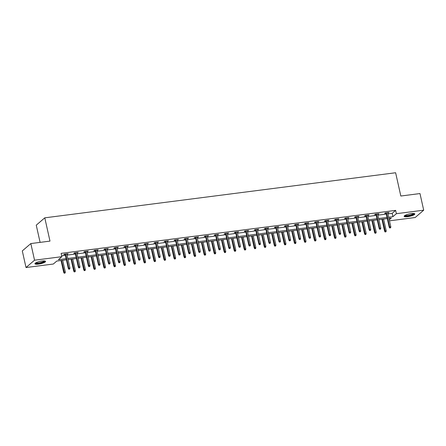 <?xml version="1.0" encoding="UTF-8"?>
<svg xmlns="http://www.w3.org/2000/svg" width="446" height="446" viewBox="0 0 446 446"><rect width="100%" height="100%" fill="white"/><g stroke="black" fill="none" stroke-linecap="round" stroke-linejoin="round"><path stroke-width="0.67" d="M42.041 261.038A5.452 1.21 -12.6 0 1 45.564 261.395A5.452 1.21 -12.6 0 1 38.445 264.132A5.452 1.21 -12.6 0 1 34.922 263.776A5.452 1.21 -12.6 0 1 42.041 261.038M411.268 213.589A5.452 1.21 -12.6 0 1 414.791 213.946A5.452 1.21 -12.6 0 1 407.672 216.684A5.452 1.21 -12.6 0 1 404.154 216.327A5.452 1.21 -12.6 0 1 411.268 213.589M40.101 242.379L36.254 225.174L44.784 217.832L395.624 172.747L400.826 196.023L419.981 193.558L423.7 210.183L415.17 217.525L389.469 220.831M66.393 259.817L56.793 261.049L53.336 264.026L26.019 267.539L34.543 260.196L61.866 256.684L58.409 259.661L66.136 258.669M34.543 260.196L30.83 243.566L22.3 250.914L26.019 267.539M387.92 213.896L392.179 213.344L395.635 210.367L61.119 253.356L61.866 256.684M61.671 255.82L65.395 255.341M67.034 255.129L75.424 254.053M77.063 253.841L85.448 252.765M87.087 252.553L95.477 251.477M97.116 251.265L105.507 250.189M107.146 249.977L115.536 248.896M117.17 248.69L125.56 247.608M127.199 247.396L135.59 246.32M137.229 246.108L145.619 245.032M147.252 244.821L155.643 243.745M157.282 243.533L165.672 242.457M167.311 242.245L175.702 241.163M177.341 240.957L185.726 239.876M187.365 239.669L195.755 238.588M197.394 238.376L205.784 237.3M207.423 237.088L215.814 236.012M217.447 235.8L225.838 234.724M227.477 234.512L235.867 233.436M237.506 233.225L245.897 232.143M247.536 231.937L255.92 230.855M257.559 230.643L265.95 229.567M267.589 229.355L275.979 228.28M277.618 228.068L286.009 226.992M287.642 226.78L296.032 225.704M297.672 225.492L306.062 224.41M307.701 224.204L316.091 223.123M317.725 222.916L326.115 221.835M327.754 221.623L336.145 220.547M337.784 220.335L346.174 219.259M347.813 219.047L356.198 217.971M357.837 217.76L366.227 216.684M367.866 216.472L376.257 215.39M377.896 215.184L386.286 214.102M387.73 213.032L389.079 212.435L385.227 212.932L384.647 213.428L386.091 213.244M377.701 214.32L379.055 213.723L375.197 214.219L374.618 214.716L376.062 214.532M367.671 215.608L369.026 215.011L365.168 215.507L364.594 216.003L366.038 215.819M357.647 216.895L358.997 216.304L355.139 216.795L354.564 217.291L356.008 217.107M347.618 218.189L348.967 217.592L345.115 218.088L344.535 218.585L345.979 218.395M337.589 219.477L338.943 218.88L335.085 219.376L334.511 219.872L335.955 219.683M327.565 220.764L328.914 220.168L325.056 220.664L324.482 221.16L325.926 220.976M317.535 222.052L318.884 221.456L315.032 221.952L314.452 222.448L315.896 222.264M307.506 223.34L308.861 222.744L305.003 223.24L304.423 223.736L305.867 223.552M297.482 224.628L298.831 224.031L294.973 224.528L294.399 225.024L295.843 224.84M287.453 225.916L288.802 225.325L284.944 225.821L284.37 226.317L285.814 226.128M277.423 227.209L278.778 226.613L274.92 227.109L274.34 227.605L275.784 227.415M267.394 228.497L268.748 227.9L264.891 228.397L264.316 228.893L265.76 228.709M257.37 229.785L258.719 229.188L254.861 229.684L254.287 230.181L255.731 229.997M247.34 231.073L248.69 230.476L244.837 230.972L244.257 231.468L245.701 231.284M237.311 232.36L238.666 231.764L234.808 232.26L234.234 232.756L235.672 232.572M227.287 233.648L228.636 233.057L224.778 233.548L224.204 234.044L225.648 233.86M217.258 234.942L218.607 234.345L214.755 234.841L214.175 235.337L215.619 235.148M207.228 236.229L208.583 235.633L204.725 236.129L204.145 236.625L205.589 236.436M197.199 237.517L198.554 236.921L194.696 237.417L194.121 237.913L195.565 237.729M187.175 238.805L188.524 238.209L184.666 238.705L184.092 239.201L185.536 239.017M177.146 240.093L178.495 239.496L174.642 239.993L174.063 240.489L175.507 240.305M167.116 241.381L168.471 240.784L164.613 241.28L164.039 241.777L165.483 241.593M157.092 242.669L158.441 242.078L154.584 242.568L154.009 243.064L155.453 242.88M147.063 243.962L148.412 243.365L144.56 243.862L143.98 244.358L145.424 244.168M137.034 245.25L138.388 244.653L134.53 245.149L133.956 245.646L135.394 245.462M127.01 246.538L128.359 245.941L124.501 246.437L123.927 246.933L125.371 246.75M116.98 247.825L118.329 247.229L114.471 247.725L113.897 248.221L115.341 248.037M106.951 249.113L108.306 248.517L104.448 249.013L103.868 249.509L105.312 249.325M96.921 250.401L98.276 249.805L94.418 250.301L93.844 250.797L95.288 250.613M86.898 251.695L88.247 251.098L84.389 251.594L83.815 252.09L85.258 251.901M76.868 252.982L78.217 252.386L74.365 252.882L73.785 253.378L75.229 253.189M66.839 254.27L68.193 253.674L64.335 254.17L63.761 254.666L65.2 254.482M30.83 243.566L49.985 241.108L44.784 217.832M395.635 210.367L396.382 213.695L423.7 210.183M388.667 217.219L392.92 216.672L396.382 213.695M67.775 258.457L76.166 257.375M77.805 257.169L86.195 256.088M87.834 255.876L96.219 254.8M97.858 254.588L106.248 253.512M107.887 253.3L116.278 252.224M117.917 252.012L126.307 250.936M127.941 250.724L136.331 249.643M137.97 249.437L146.36 248.355M148 248.149L156.39 247.067M158.023 246.855L166.414 245.779M168.053 245.568L176.443 244.492M178.082 244.28L186.473 243.204M188.112 242.992L196.502 241.916M198.135 241.704L206.526 240.623M208.165 240.416L216.555 239.335M218.194 239.123L226.585 238.047M228.218 237.835L236.609 236.759M238.248 236.547L246.638 235.471M248.277 235.259L256.667 234.183M258.306 233.972L266.691 232.89M268.33 232.684L276.721 231.602M278.36 231.396L286.75 230.314M288.389 230.103L296.78 229.027M298.413 228.815L306.803 227.739M308.442 227.527L316.833 226.451M318.472 226.239L326.862 225.163M328.496 224.951L336.886 223.87M338.525 223.663L346.916 222.582M348.555 222.376L356.945 221.294M358.584 221.082L366.969 220.006M368.608 219.794L376.998 218.718M378.637 218.507L387.028 217.431M389.252 219.833L391.309 218.061L388.923 218.367M387.284 218.579L378.894 219.655M377.255 219.867L368.864 220.943M367.231 221.155L358.84 222.231M357.201 222.442L348.811 223.524M347.172 223.73L338.782 224.812M337.143 225.024L328.758 226.1M327.119 226.312L318.728 227.388M317.089 227.599L308.699 228.675M307.06 228.887L298.669 229.963M297.036 230.175L288.646 231.257M287.007 231.463L278.616 232.544M276.977 232.751L268.587 233.832M266.953 234.044L258.563 235.12M256.924 235.332L248.534 236.408M246.894 236.62L238.504 237.696M236.865 237.908L228.475 238.984M226.841 239.195L218.451 240.277M216.812 240.483L208.421 241.565M206.782 241.771L198.392 242.853M196.758 243.064L188.368 244.14M186.729 244.352L178.339 245.428M176.7 245.64L168.309 246.716M166.67 246.928L158.285 248.004M156.646 248.216L148.256 249.297M146.617 249.504L138.227 250.585M136.588 250.797L128.197 251.873M126.564 252.085L118.173 253.161M116.534 253.373L108.144 254.449M106.505 254.66L98.114 255.736M96.481 255.948L88.091 257.03M86.452 257.236L78.061 258.318M76.422 258.524L68.032 259.605M392.179 213.344L392.92 216.672M388.41 212.519L388.505 212.932M378.386 213.812L378.476 214.219M368.357 215.1L368.452 215.507M358.328 216.388L358.422 216.801M348.304 217.676L348.393 218.088M338.274 218.964L338.363 219.376M328.245 220.252L328.34 220.664M318.221 221.545L318.31 221.952M308.192 222.833L308.281 223.24M298.162 224.121L298.257 224.528M288.133 225.408L288.228 225.821M278.109 226.696L278.198 227.109M268.079 227.984L268.169 228.397M258.05 229.272L258.145 229.684M248.026 230.565L248.115 230.972M237.997 231.853L238.086 232.26M227.967 233.141L228.062 233.553M217.943 234.429L218.033 234.841M207.914 235.717L208.003 236.129M197.885 237.004L197.979 237.417M187.855 238.298L187.95 238.705M177.831 239.586L177.921 239.993M167.802 240.873L167.891 241.28M157.773 242.161L157.867 242.574M147.749 243.449L147.838 243.862M137.719 244.737L137.808 245.149M127.69 246.025L127.785 246.437M117.66 247.318L117.755 247.725M107.637 248.606L107.726 249.013M97.607 249.894L97.696 250.301M87.578 251.182L87.672 251.594M77.554 252.469L77.643 252.882M67.524 253.757L67.614 254.17M386.002 212.831L389.235 227.298L389.648 226.936L386.481 212.77M390.005 227.85L390.646 227.767L390.005 227.85L389.648 226.936L390.802 226.791L387.635 212.619M389.235 227.298L389.776 228.045M390.646 227.767L390.802 226.791M385.166 232.015L386.041 231.736L385.166 232.015L384.625 231.268L386.197 230.76L383.577 219.053M385.394 231.82L382.423 219.203M384.625 231.268L381.938 219.265M386.197 230.76L386.041 231.736M413.933 213.511A4.716 1.048 -12.6 0 1 410.025 215.524A4.716 1.048 -12.6 0 1 404.817 215.758A4.716 1.048 -12.6 0 1 404.745 215.569M404.243 216.009A5.419 1.204 167.4 0 0 409.618 215.78A5.419 1.204 167.4 0 0 414.574 213.695M405.096 215.357A4.365 0.97 167.4 0 0 409.489 215.217A4.365 0.97 167.4 0 0 413.526 213.472M44.706 260.96A4.716 1.048 -12.6 0 1 38.568 263.391A4.716 1.048 -12.6 0 1 35.518 263.017M35.87 262.805A4.365 0.97 167.4 0 0 38.612 262.962A4.365 0.97 167.4 0 0 44.299 260.921M35.017 263.458A5.419 1.204 167.4 0 0 38.339 263.592A5.419 1.204 167.4 0 0 45.347 261.15M375.972 214.119L379.206 228.586L379.618 228.229L376.452 214.058M379.975 229.138L380.622 229.054L379.975 229.138L379.618 228.229L380.778 228.079L377.611 213.913M379.206 228.586L379.747 229.339M380.622 229.054L380.778 228.079M365.943 215.407L369.177 229.874L369.595 229.517L366.422 215.346M369.951 230.426L370.593 230.342L369.951 230.426L369.595 229.517L370.749 229.367L367.582 215.201M369.177 229.874L369.717 230.627M370.593 230.342L370.749 229.367M375.136 233.308L376.011 233.024L375.136 233.308L374.595 232.556L376.168 232.048L373.553 220.341M375.37 233.107L372.393 220.491M374.595 232.556L371.914 220.553M376.168 232.048L376.011 233.024M365.107 234.596L365.982 234.312L365.107 234.596L364.566 233.843L366.138 233.336L363.523 221.629M365.341 234.395L362.364 221.779M364.566 233.843L361.884 221.84M366.138 233.336L365.982 234.312M355.914 216.7L359.147 231.162L359.565 230.805L356.399 216.633M359.922 231.714L360.563 231.636L359.922 231.714L359.565 230.805L360.719 230.654L357.553 216.488M359.147 231.162L359.693 231.914M360.563 231.636L360.719 230.654M345.89 217.988L349.123 232.45L349.536 232.093L346.369 217.927M349.893 233.002L350.539 232.924L349.893 233.002L349.536 232.093L350.695 231.942L347.529 217.776M349.123 232.45L349.664 233.202M350.539 232.924L350.695 231.942M335.86 219.276L339.094 233.737L339.506 233.381L336.34 219.215M339.869 234.295L340.51 234.211L339.869 234.295L339.506 233.381L340.666 233.236L337.499 219.064M339.094 233.737L339.635 234.49M340.51 234.211L340.666 233.236M355.083 235.884L355.953 235.6L355.083 235.884L354.537 235.131L356.109 234.624L353.494 222.922M355.311 235.683L352.34 223.067M354.537 235.131L351.855 223.128M356.109 234.624L355.953 235.6M345.053 237.172L345.929 236.893L345.053 237.172L344.513 236.419L346.085 235.912L343.465 224.21M345.282 236.971L342.311 224.355M344.513 236.419L341.831 224.422M346.085 235.912L345.929 236.893M335.024 238.459L335.899 238.181L335.024 238.459L334.483 237.707L336.055 237.205L333.441 225.498M335.258 238.264L332.281 225.648M334.483 237.707L331.802 225.709M336.055 237.205L335.899 238.181M325.831 220.564L329.064 235.025L329.483 234.668L326.316 220.502M329.839 235.583L330.48 235.499L329.839 235.583L329.483 234.668L330.637 234.524L327.47 220.352M329.064 235.025L329.611 235.778M330.48 235.499L330.637 234.524M325 239.747L325.87 239.469L325 239.747L324.454 238.995L326.026 238.493L323.411 226.785M325.229 239.552L322.252 226.936M324.454 238.995L321.772 226.997M326.026 238.493L325.87 239.469M315.807 221.852L319.041 236.319L319.453 235.962L316.286 221.79M319.81 236.871L320.457 236.787L319.81 236.871L319.453 235.962L320.613 235.811L317.44 221.64M319.041 236.319L319.581 237.071M320.457 236.787L320.613 235.811M314.971 241.035L315.846 240.756L314.971 241.035L314.43 240.288L316.002 239.781L313.382 228.073M315.199 240.84L312.228 228.224M314.43 240.288L311.743 228.285M316.002 239.781L315.846 240.756M305.778 223.139L309.011 237.606L309.424 237.25L306.257 223.078M309.786 238.158L310.427 238.075L309.786 238.158L309.424 237.25L310.583 237.099L307.417 222.933M309.011 237.606L309.552 238.359M310.427 238.075L310.583 237.099M304.941 242.329L305.817 242.044L304.941 242.329L304.401 241.576L305.973 241.069L303.358 229.361M305.175 242.128L302.198 229.512M304.401 241.576L301.719 229.573M305.973 241.069L305.817 242.044M295.748 224.427L298.982 238.894L299.4 238.538L296.233 224.366M299.757 239.446L300.398 239.363L299.757 239.446L299.4 238.538L300.554 238.387L297.387 224.221M298.982 238.894L299.522 239.647M300.398 239.363L300.554 238.387M294.918 243.616L295.787 243.332L294.918 243.616L294.371 242.864L295.943 242.356L293.329 230.654M295.146 243.416L292.169 230.799M294.371 242.864L291.69 230.861M295.943 242.356L295.787 243.332M285.724 225.721L288.952 240.182L289.37 239.825L286.204 225.659M289.727 240.734L290.368 240.656L289.727 240.734L289.37 239.825L290.524 239.675L287.358 225.509M288.952 240.182L289.499 240.935M290.368 240.656L290.524 239.675M284.888 244.904L285.758 244.625L284.888 244.904L284.347 244.152L285.914 243.644L283.299 231.942M285.117 244.703L282.145 232.087M284.347 244.152L281.66 232.149M285.914 243.644L285.758 244.625M275.695 227.008L278.928 241.47L279.341 241.113L276.174 226.947M279.698 242.027L280.344 241.944L279.698 242.027L279.341 241.113L280.501 240.963L277.334 226.797M278.928 241.47L279.469 242.223M280.344 241.944L280.501 240.963M274.859 246.192L275.734 245.913L274.859 246.192L274.318 245.439L275.89 244.932L273.27 233.23M275.087 245.997L272.116 233.381M274.318 245.439L271.636 233.442M275.89 244.932L275.734 245.913M265.665 228.296L268.899 242.758L269.312 242.401L266.145 228.235M269.674 243.315L270.315 243.232L269.674 243.315L269.312 242.401L270.471 242.256L267.305 228.084M268.899 242.758L269.44 243.51M270.315 243.232L270.471 242.256M264.829 247.48L265.704 247.201L264.829 247.48L264.288 246.727L265.861 246.225L263.246 234.518M265.063 247.285L262.086 234.668M264.288 246.727L261.607 234.73M265.861 246.225L265.704 247.201M255.636 229.584L258.87 244.051L259.288 243.689L256.121 229.523M259.644 244.603L260.286 244.52L259.644 244.603L259.288 243.689L260.442 243.544L257.275 229.372M258.87 244.051L259.416 244.798M260.286 244.52L260.442 243.544M254.805 248.768L255.675 248.489L254.805 248.768L254.259 248.021L255.831 247.513L253.216 235.806M255.034 248.573L252.062 235.956M254.259 248.021L251.577 236.018M255.831 247.513L255.675 248.489M245.612 230.872L248.846 245.339L249.258 244.982L246.092 230.811M249.615 245.891L250.262 245.807L249.615 245.891L249.258 244.982L250.418 244.832L247.251 230.66M248.846 245.339L249.386 246.092M250.262 245.807L250.418 244.832M244.776 250.061L245.651 249.777L244.776 250.061L244.235 249.308L245.807 248.801L243.187 237.094M245.005 249.86L242.033 237.244M244.235 249.308L241.554 237.305M245.807 248.801L245.651 249.777M235.583 232.16L238.816 246.627L239.229 246.27L236.062 232.098M239.591 247.179L240.232 247.095L239.591 247.179L239.229 246.27L240.388 246.12L237.222 231.953M238.816 246.627L239.357 247.379M240.232 247.095L240.388 246.12M234.747 251.349L235.622 251.065L234.747 251.349L234.206 250.596L235.778 250.089L233.163 238.381M234.981 251.148L232.004 238.532M234.206 250.596L231.524 238.593M235.778 250.089L235.622 251.065M225.553 233.453L228.787 247.915L229.205 247.558L226.038 233.386M229.562 248.467L230.203 248.383L229.562 248.467L229.205 247.558L230.359 247.407L227.192 233.241M228.787 247.915L229.333 248.667M230.203 248.383L230.359 247.407M224.723 252.637L225.592 252.352L224.723 252.637L224.176 251.884L225.748 251.377L223.134 239.675M224.951 252.436L221.974 239.82M224.176 251.884L221.495 239.881M225.748 251.377L225.592 252.352M215.53 234.741L218.763 249.202L219.176 248.846L216.009 234.68M219.532 249.754L220.173 249.676L219.532 249.754L219.176 248.846L220.33 248.695L217.163 234.529M218.763 249.202L219.304 249.955M220.173 249.676L220.33 248.695M214.693 253.925L215.569 253.646L214.693 253.925L214.152 253.172L215.725 252.665L213.104 240.963M214.922 253.724L211.95 241.108M214.152 253.172L211.465 241.175M215.725 252.665L215.569 253.646M205.5 236.029L208.734 250.49L209.146 250.134L205.98 235.967M209.503 251.048L210.15 250.964L209.503 251.048L209.146 250.134L210.306 249.989L207.139 235.817M208.734 250.49L209.274 251.243M210.15 250.964L210.306 249.989M204.664 255.212L205.539 254.934L204.664 255.212L204.123 254.46L205.695 253.958L203.081 242.25M204.898 255.017L201.921 242.401M204.123 254.46L201.441 242.462M205.695 253.958L205.539 254.934M195.471 237.317L198.704 251.778L199.122 251.421L195.95 237.255M199.479 252.336L200.12 252.252L199.479 252.336L199.122 251.421L200.276 251.276L197.11 237.105M198.704 251.778L199.245 252.531M200.12 252.252L200.276 251.276M194.64 256.5L195.51 256.221L194.64 256.5L194.094 255.748L195.666 255.246L193.051 243.538M194.869 256.305L191.891 243.689M194.094 255.748L191.412 243.75M195.666 255.246L195.51 256.221M185.441 238.604L188.675 253.072L189.093 252.715L185.926 238.543M189.45 253.623L190.091 253.54L189.45 253.623L189.093 252.715L190.247 252.564L187.08 238.393M188.675 253.072L189.221 253.819M190.091 253.54L190.247 252.564M184.611 257.788L185.48 257.509L184.611 257.788L184.064 257.041L185.636 256.534L183.022 244.826M184.839 257.593L181.868 244.977M184.064 257.041L181.383 245.038M185.636 256.534L185.48 257.509M175.417 239.892L178.651 254.359L179.063 254.003L175.897 239.831M179.42 254.911L180.067 254.828L179.42 254.911L179.063 254.003L180.223 253.852L177.056 239.686M178.651 254.359L179.192 255.112M180.067 254.828L180.223 253.852M174.581 259.081L175.456 258.797L174.581 259.081L174.04 258.329L175.613 257.821L172.992 246.114M174.81 258.881L171.838 246.264M174.04 258.329L171.359 246.326M175.613 257.821L175.456 258.797M165.388 241.18L168.621 255.647L169.034 255.29L165.867 241.119M169.396 256.199L170.037 256.115L169.396 256.199L169.034 255.29L170.194 255.14L167.027 240.974M168.621 255.647L169.162 256.4M170.037 256.115L170.194 255.14M164.552 260.369L165.427 260.085L164.552 260.369L164.011 259.617L165.583 259.109L162.968 247.407M164.786 260.169L161.809 247.552M164.011 259.617L161.329 247.614M165.583 259.109L165.427 260.085M155.359 242.473L158.592 256.935L159.01 256.578L155.844 242.412M159.367 257.487L160.008 257.409L159.367 257.487L159.01 256.578L160.164 256.428L156.998 242.262M158.592 256.935L159.138 257.688M160.008 257.409L160.164 256.428M154.528 261.657L155.398 261.378L154.528 261.657L153.981 260.904L155.554 260.397L152.939 248.695M154.756 261.456L151.779 248.84M153.981 260.904L151.3 248.901M155.554 260.397L155.398 261.378M145.335 243.761L148.568 258.223L148.981 257.866L145.814 243.7M149.338 258.78L149.984 258.697L149.338 258.78L148.981 257.866L150.14 257.716L146.968 243.549M148.568 258.223L149.109 258.975M149.984 258.697L150.14 257.716M144.498 262.945L145.374 262.666L144.498 262.945L143.958 262.192L145.53 261.685L142.91 249.983M144.727 262.744L141.756 250.128M143.958 262.192L141.27 250.195M145.53 261.685L145.374 262.666M135.305 245.049L138.539 259.511L138.951 259.154L135.785 244.988M139.314 260.068L139.955 259.985L139.314 260.068L138.951 259.154L140.111 259.009L136.944 244.837M138.539 259.511L139.08 260.263M139.955 259.985L140.111 259.009M134.469 264.233L135.344 263.954L134.469 264.233L133.928 263.48L135.5 262.978L132.886 251.271M134.703 264.038L131.726 251.421M133.928 263.48L131.247 251.483M135.5 262.978L135.344 263.954M125.276 246.337L128.509 260.804L128.927 260.442L125.761 246.276M129.284 261.356L129.925 261.272L129.284 261.356L128.927 260.442L130.081 260.297L126.915 246.125M128.509 260.804L129.056 261.551M129.925 261.272L130.081 260.297M124.445 265.521L125.315 265.242L124.445 265.521L123.899 264.768L125.471 264.266L122.856 252.559M124.674 265.325L121.697 252.709M123.899 264.768L121.217 252.77M125.471 264.266L125.315 265.242M115.252 247.625L118.48 262.092L118.898 261.735L115.731 247.563M119.255 262.644L119.896 262.56L119.255 262.644L118.898 261.735L120.052 261.585L116.885 247.413M118.48 262.092L119.026 262.845M119.896 262.56L120.052 261.585M114.416 266.814L115.291 266.53L114.416 266.814L113.875 266.061L115.447 265.554L112.827 253.846M114.644 266.613L111.673 253.997M113.875 266.061L111.188 254.058M115.447 265.554L115.291 266.53M105.223 248.913L108.456 263.38L108.869 263.023L105.702 248.851M109.225 263.932L109.872 263.848L109.225 263.932L108.869 263.023L110.028 262.872L106.862 248.706M108.456 263.38L108.997 264.132M109.872 263.848L110.028 262.872M104.386 268.102L105.262 267.817L104.386 268.102L103.846 267.349L105.418 266.842L102.797 255.134M104.62 267.901L101.643 255.285M103.846 267.349L101.164 255.346M105.418 266.842L105.262 267.817M95.193 250.206L98.427 264.668L98.839 264.311L95.673 250.139M99.202 265.219L99.843 265.136L99.202 265.219L98.839 264.311L99.999 264.16L96.832 249.994M98.427 264.668L98.967 265.42M99.843 265.136L99.999 264.16M94.357 269.39L95.232 269.105L94.357 269.39L93.816 268.637L95.388 268.13L92.774 256.428M94.591 269.189L91.614 256.573M93.816 268.637L91.135 256.634M95.388 268.13L95.232 269.105M85.164 251.494L88.397 265.955L88.815 265.599L85.649 251.433M89.172 266.507L89.813 266.429L89.172 266.507L88.815 265.599L89.969 265.448L86.803 251.282M88.397 265.955L88.944 266.708M89.813 266.429L89.969 265.448M84.333 270.677L85.203 270.399L84.333 270.677L83.787 269.925L85.359 269.417L82.744 257.716M84.562 270.477L81.59 257.86M83.787 269.925L81.105 257.922M85.359 269.417L85.203 270.399M75.14 252.782L78.373 267.243L78.786 266.886L75.619 252.72M79.143 267.801L79.789 267.717L79.143 267.801L78.786 266.886L79.945 266.741L76.779 252.57M78.373 267.243L78.914 267.996M79.789 267.717L79.945 266.741M74.304 271.965L75.179 271.686L74.304 271.965L73.763 271.213L75.335 270.705L72.715 259.003M74.532 271.77L71.561 259.154M73.763 271.213L71.081 259.215M75.335 270.705L75.179 271.686M65.11 254.069L68.344 268.531L68.756 268.174L65.59 254.008M69.119 269.089L69.76 269.005L69.119 269.089L68.756 268.174L69.916 268.029L66.749 253.858M68.344 268.531L68.885 269.284M69.76 269.005L69.916 268.029M64.274 273.253L65.149 272.974L64.274 273.253L63.733 272.5L65.306 271.999L62.691 260.291M64.508 273.058L61.531 260.442M63.733 272.5L61.052 260.503M65.306 271.999L65.149 272.974"/></g></svg>
